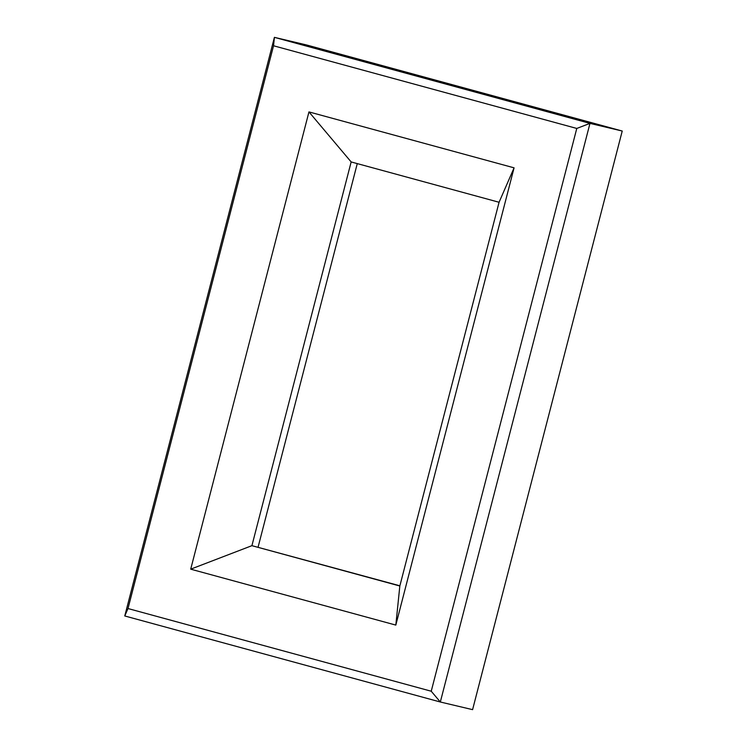 <?xml version="1.0" encoding="UTF-8"?>
<svg xmlns="http://www.w3.org/2000/svg" width="747" height="747" viewBox="0 0 747 747"><rect width="100%" height="100%" fill="white"/><g stroke="black" fill="none" stroke-linecap="round" stroke-linejoin="round"><path stroke-width="1.12" d="M306.672 44.997L622.232 131.033L589.971 123.386L274.41 37.35L306.672 44.997L274.41 37.35L124.768 615.967L440.328 702.003L472.59 709.65L440.328 702.003L589.971 123.386L622.232 131.033L472.59 709.65L622.232 131.033L306.672 44.997M431.234 691.227L576.777 128.447L273.542 45.772L127.998 608.544L431.234 691.227L127.998 608.544L124.768 615.967L440.328 702.003L431.234 691.227L440.328 702.003L589.971 123.386L576.777 128.447L431.234 691.227M308.959 111.91L514.076 167.832L395.817 625.09L190.709 569.167L308.959 111.91L514.076 167.832L499.071 202.269L399.832 586.003L251.916 545.674L399.878 585.797L251.916 545.674L351.155 161.94L499.071 202.269L351.155 161.94L308.959 111.91L351.155 161.94L251.916 545.674L399.832 586.003L499.071 202.269L514.076 167.832L395.817 625.09L399.832 586.003L395.817 625.09L190.709 569.167L251.916 545.674L190.709 569.167L308.959 111.91M124.768 615.967L127.998 608.544L273.542 45.772L274.41 37.35L124.768 615.967M576.777 128.447L589.971 123.386L274.41 37.35L273.542 45.772L576.777 128.447M357.271 163.602L258.088 547.14L357.271 163.602"/></g></svg>
